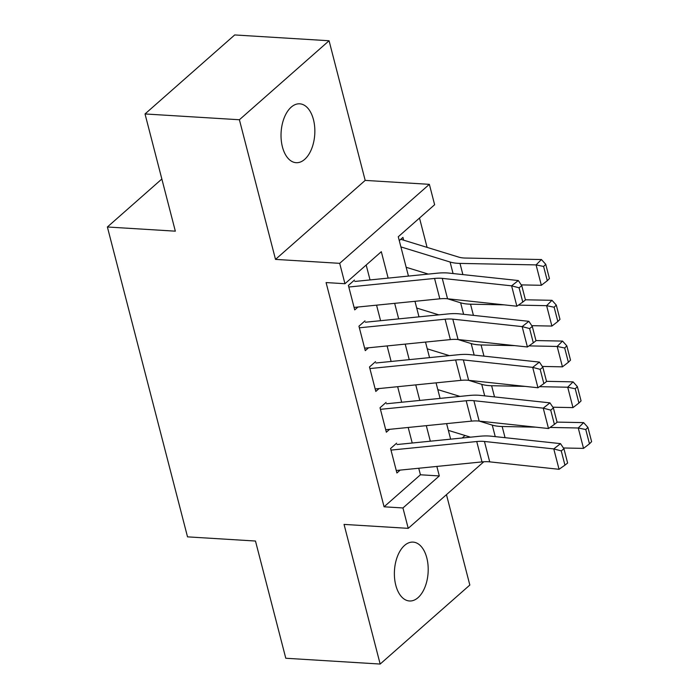 <?xml version="1.0" encoding="UTF-8"?>
<svg xmlns="http://www.w3.org/2000/svg" width="699" height="699" viewBox="0 0 699 699"><rect width="100%" height="100%" fill="white"/><g stroke="black" fill="none" stroke-linecap="round" stroke-linejoin="round"><path stroke-width="1.05" d="M426.801 557.881A29.489 16.846 93.5 0 0 413.1 542.109A29.489 16.846 93.5 0 0 395.783 585.212A29.489 16.846 93.5 0 0 409.483 600.983A29.489 16.846 93.5 0 0 426.801 557.881M313.449 119.59A29.489 16.846 93.5 0 0 299.749 103.819A29.489 16.846 93.5 0 0 282.431 146.921A29.489 16.846 93.5 0 0 296.131 162.692A29.489 16.846 93.5 0 0 313.449 119.59M161.845 179.014L107.384 226.992L187.524 536.858L255.476 541.035L285.786 658.248L380.16 664.05L469.833 585.046L446.46 494.665M107.384 226.992L175.335 231.168L145.025 113.954L234.698 34.95L329.072 40.752L239.399 119.747L275.511 259.39L339.688 263.34L429.361 184.335L434.629 204.72L398.273 236.751L408.443 276.079M275.511 259.39L365.184 180.394L329.072 40.752M365.184 180.394L429.361 184.335M427.089 247.385L419.505 218.044M145.025 113.954L239.399 119.747M396.63 443.175L390.575 448.513L396.901 472.978L400.169 470.104M386.093 402.406L380.029 407.744L386.355 432.209L389.623 429.335M375.546 361.636L369.483 366.975L375.809 391.431L379.076 388.557M365 320.858L358.945 326.197L365.271 350.662L368.53 347.787M403.655 240.185L402.93 237.389L399.278 240.605M462.17 438.011L465.018 435.494M388.146 278.115L381.313 251.692L344.957 283.724L326.084 282.562L384.074 506.801L420.431 474.778L418.736 468.243M412.218 443.009L408.199 427.473M401.672 402.24L397.652 386.696M391.125 361.47L387.106 345.926M380.579 320.692L376.56 305.157M370.033 279.923L366.18 265.026M354.454 280.089L348.399 285.428L354.725 309.893L357.993 307.018M483.804 461.759L408.225 528.348L344.048 524.407L380.16 664.05M408.225 528.348L402.947 507.963L439.304 475.94L436.849 466.425M384.074 506.801L402.947 507.963M344.957 283.724L339.688 263.34M414.97 301.313L418.989 316.848M425.516 342.082L429.536 357.617M436.062 382.851L440.082 398.395M446.609 423.62L450.628 439.164M430.322 441.2L426.303 425.656M419.776 400.422L415.756 384.887M409.23 359.653L405.21 344.118M398.683 318.884L394.664 303.34M420.431 474.778L439.304 475.94M348.81 287.018L434.56 278.438A23.041 9.358 165.5 0 1 442.266 278.385L511.598 285.83L518.326 280.544L448.985 273.108A34.566 14.032 -14.5 0 0 437.425 273.178L354.812 281.452M354.078 307.411L439.828 298.822A23.041 9.358 165.5 0 1 447.535 298.77L516.876 306.214L511.598 285.83L519.077 287.805L522.765 302.073L525.456 299.958L521.769 285.69L519.077 287.805M521.769 285.69L518.326 280.544M516.876 306.214L522.765 302.073M547.291 280.727L549.431 278.578L545.744 264.309L543.604 266.459L547.291 280.727L541.349 285.288L521.236 284.895M428.295 274.087L406.171 267.289M541.349 285.288L536.081 264.904L459.986 263.409A34.566 14.032 165.5 0 1 450.086 262.02L400.903 246.904M543.604 266.459L536.081 264.904L541.437 259.539L545.744 264.309M400.676 239.373A16.129 6.544 165.5 0 1 402.196 239.731L458.754 257.118A23.041 9.358 -14.5 0 0 465.351 258.045L541.437 259.539M359.356 327.796L445.097 319.207A23.041 9.358 165.5 0 1 452.803 319.155L522.144 326.599L528.872 321.322L459.531 313.877A34.566 14.032 -14.5 0 0 447.972 313.947L365.35 322.222M364.625 348.181L450.374 339.592A23.041 9.358 165.5 0 1 458.081 339.539L527.413 346.984L522.144 326.599L529.624 328.574L533.311 342.842L536.002 340.736L532.306 326.459L529.624 328.574M532.306 326.459L528.872 321.322M527.413 346.984L533.311 342.842M369.902 368.565L455.643 359.976A23.041 9.358 165.5 0 1 463.35 359.933L532.69 367.368L539.41 362.091L470.077 354.646A34.566 14.032 -14.5 0 0 458.518 354.716L375.896 362.991M375.171 388.95L460.921 380.361A23.041 9.358 165.5 0 1 468.627 380.317L537.959 387.762L532.69 367.368L540.161 369.343L543.857 383.62L546.548 381.505L542.852 367.237L540.161 369.343M542.852 367.237L539.41 362.091M537.959 387.762L543.857 383.62M380.439 409.334L466.189 400.745A23.041 9.358 165.5 0 1 473.896 400.702L543.237 408.146L549.956 402.86L480.615 395.416A34.566 14.032 -14.5 0 0 469.064 395.494L386.442 403.769M385.717 429.719L471.458 421.13A23.041 9.358 165.5 0 1 479.164 421.086L548.505 428.531L543.237 408.146L550.707 410.121L554.403 424.389L557.086 422.275L553.398 408.006L550.707 410.121M553.398 408.006L549.956 402.86M548.505 428.531L554.403 424.389M390.986 450.104L476.735 441.523A23.041 9.358 165.5 0 1 484.442 441.471L553.774 448.915L560.502 443.629L491.161 436.193A34.566 14.032 -14.5 0 0 479.601 436.263L396.988 444.538M396.263 470.497L482.004 461.908A23.041 9.358 165.5 0 1 489.711 461.856L559.051 469.3L553.774 448.915L561.253 450.89L564.941 465.158L567.632 463.044L563.944 448.775L561.253 450.89M563.944 448.775L560.502 443.629M559.051 469.3L564.941 465.158M557.837 321.496L559.978 319.347L556.29 305.079L554.141 307.228L557.837 321.496L551.895 326.066L531.782 325.673M438.841 314.865L416.718 308.058M504.093 304.843L470.532 304.187A34.566 14.032 165.5 0 1 460.632 302.798L447.552 298.77L442.266 278.385M551.895 326.066L546.627 305.681L518.422 305.122M554.141 307.228L546.627 305.681L551.983 300.308L556.29 305.079M525.412 299.792L551.983 300.308M568.374 362.265L570.524 360.125L566.837 345.848L564.687 347.997L568.374 362.265L562.442 366.835L542.319 366.442M449.387 355.634L427.264 348.836M514.63 345.612L481.078 344.957A34.566 14.032 165.5 0 1 471.178 343.567L458.098 339.548M562.442 366.835L557.164 346.451L528.968 345.891M564.687 347.997L557.164 346.451L562.529 341.086L566.837 345.848M535.958 340.562L562.529 341.086M578.921 403.043L581.07 400.894L577.374 386.626L575.233 388.766L578.921 403.043L572.979 407.604L552.865 407.211M459.933 396.403L437.81 389.605M525.176 386.39L491.624 385.726A34.566 14.032 165.5 0 1 481.725 384.336L468.645 380.317L463.35 359.933M572.979 407.604L567.71 387.22L539.514 386.669M575.233 388.766L567.71 387.22L573.075 381.855L577.374 386.626M546.504 381.331L573.075 381.855M589.467 443.813L591.616 441.663L587.92 427.395L585.779 429.544L589.467 443.813L583.525 448.382L563.411 447.98M470.479 437.172L448.347 430.374M535.722 427.159L502.162 426.495A34.566 14.032 165.5 0 1 492.262 425.106L479.191 421.086M583.525 448.382L578.256 427.989L550.061 427.438M585.779 429.544L578.256 427.989L583.621 422.624L587.92 427.395M557.042 422.109L583.621 422.624M434.56 278.438L439.828 298.822M462.878 274.593L459.986 263.409M453.066 273.545L450.086 262.02M445.097 319.207L450.374 339.592M452.803 319.155L458.081 339.539M455.643 359.976L460.921 380.361M466.189 400.745L471.458 421.13M473.896 400.702L479.164 421.086M476.735 441.523L482.004 461.908M484.442 441.471L489.711 461.856M473.424 315.371L470.532 304.187M463.612 314.314L460.632 302.798M483.97 356.141L481.078 344.957M474.158 355.083L471.178 343.567M494.516 396.91L491.624 385.726M484.695 395.861L481.725 384.336M505.054 437.679L502.162 426.495M495.241 436.63L492.262 425.106"/></g></svg>

